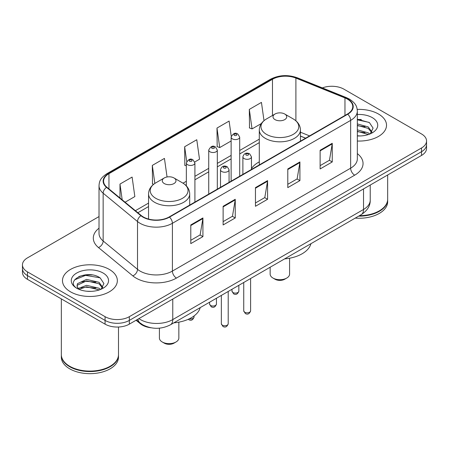 <?xml version="1.0" encoding="UTF-8"?>
<svg xmlns="http://www.w3.org/2000/svg" width="449" height="449" viewBox="0 0 449 449"><rect width="100%" height="100%" fill="white"/><g stroke="black" fill="none" stroke-linecap="round" stroke-linejoin="round"><path stroke-width="0.67" d="M259.292 161.853A30.291 17.489 0 0 0 251.462 168.616M305.567 138.197L300.448 136.126M150.982 327.776A17.146 9.9 180 0 1 140.341 323.751L136.081 320.238M92.202 274.956A22.865 13.201 0 0 0 78.822 276.55M361.372 119.552A22.865 13.201 0 0 0 357.337 119.529M99.021 216.57L27.473 257.872A17.146 9.9 0 0 0 22.45 264.876L22.45 272.341A17.146 9.9 0 0 0 27.473 279.34L105.072 324.144A17.146 9.9 0 0 0 129.323 324.144L421.527 155.438A17.146 9.9 0 0 0 426.55 148.439L426.55 144.707A17.146 9.9 0 0 1 421.527 151.706A17.146 9.9 0 0 0 426.55 144.707L426.55 140.969A17.146 9.9 0 0 0 421.527 133.97L343.928 89.171A17.146 9.9 0 0 0 322.36 87.909M22.45 264.876A17.146 9.9 0 0 0 27.473 271.875L105.072 316.674A17.146 9.9 0 0 0 129.323 316.674L129.323 320.412L421.527 151.706L129.323 320.412A17.146 9.9 0 0 1 105.072 320.412A17.146 9.9 0 0 0 129.323 320.412L129.323 324.144M27.473 271.875L27.473 275.607L105.072 320.412L27.473 275.607A17.146 9.9 0 0 1 22.45 268.609A17.146 9.9 0 0 0 27.473 275.607L27.473 279.34M378.485 114.024A27.434 15.838 0 0 0 357.219 109.416A27.434 15.838 0 0 1 378.485 114.024A27.434 15.838 0 0 1 386.522 125.22A27.434 15.838 0 0 0 378.485 114.024M109.315 269.422A27.434 15.838 0 0 0 79.417 265.993A27.434 15.838 0 0 0 62.478 280.625A27.434 15.838 0 0 0 70.515 291.828A27.434 15.838 0 0 0 100.413 295.257A27.434 15.838 0 0 0 117.352 280.625A27.434 15.838 0 0 0 109.315 269.422A27.434 15.838 0 0 0 79.417 265.993A27.434 15.838 0 0 0 62.478 280.625A27.434 15.838 0 0 0 70.515 291.828A27.434 15.838 0 0 0 100.413 295.257A27.434 15.838 0 0 0 117.352 280.625A27.434 15.838 0 0 0 109.315 269.422M347.403 99.111A18.291 10.557 180 0 1 352.762 106.576A18.291 10.557 180 0 1 347.403 114.046L169.172 216.946A18.291 10.557 180 0 1 141.255 215.537L106.901 187.211A18.291 10.557 180 0 1 103.59 181.155A18.291 10.557 180 0 1 108.95 173.684L272.476 79.277A18.291 10.557 180 0 1 295.897 78.092L344.961 97.927A18.291 10.557 180 0 1 347.403 99.111M347.728 98.92A18.746 10.827 0 0 0 345.225 97.708L296.16 77.873A18.746 10.827 0 0 0 272.15 79.086L108.624 173.499A18.746 10.827 0 0 0 106.525 187.362L140.879 215.688A18.746 10.827 0 0 0 169.492 217.131L347.728 114.231A18.746 10.827 0 0 0 347.728 98.92M190.791 224.949L190.791 243.616L202.92 236.617L202.92 217.95L190.791 224.949M190.791 240.305L200.131 234.911L202.869 218.568A4.574 2.638 -120 0 0 202.92 217.95M200.052 234.962L202.92 236.617M223.125 206.282L223.125 224.949L235.248 217.95L235.248 199.283L223.125 206.282M223.125 221.638L232.464 216.25L235.203 199.9A4.574 2.638 -120 0 0 235.248 199.283M232.38 216.295L235.248 217.95M320.126 150.28L320.126 168.947L332.249 161.949L332.249 143.282L320.126 150.28M320.126 165.636L329.465 160.248L332.198 143.899A4.574 2.638 -120 0 0 332.249 143.282M329.381 160.293L332.249 161.949M287.792 168.947L287.792 187.615L299.915 180.616L299.915 161.949L287.792 168.947M287.792 184.303L297.131 178.915L299.865 162.566A4.574 2.638 -120 0 0 299.915 161.949M297.047 178.96L299.915 180.616M255.459 187.615L255.459 206.282L267.582 199.283L267.582 180.616L255.459 187.615M255.459 202.97L264.798 197.582L267.537 181.233A4.574 2.638 -120 0 0 267.582 180.616M264.714 197.627L267.582 199.283M357.337 141.031A27.434 15.838 0 0 0 386.522 125.22A27.434 15.838 0 0 1 357.337 141.031M129.323 316.674L421.527 147.974A17.146 9.9 0 0 0 426.55 140.969M125.091 202.207L134.846 196.572L132.107 177.069L119.984 184.068L119.984 197.998M231.241 136.26L229.108 121.067L216.985 128.066L217.176 146.621M264.006 120.669L261.441 102.4L249.313 109.399L249.509 127.954M167.05 176.985L164.441 158.402L152.318 165.4L152.514 183.955M194.765 161.977L199.513 159.238L196.774 139.734L184.651 146.733L184.848 165.288M186.346 165.849L184.651 165.215M184.651 146.733L186.717 161.444M216.985 128.066L219.718 147.569L231.123 140.986M219.718 147.569L216.985 146.548M249.313 109.399L252.052 128.902L261.363 123.531M252.052 128.902L249.313 127.881M153.575 184.354L152.318 183.882M152.318 165.4L154.849 183.433M119.984 184.068L122.195 199.822M359.436 215.688A28.579 16.501 0 0 0 379.293 210.856A28.579 16.501 0 0 0 387.661 199.193L387.661 174.992M359.312 215.756A28.293 16.332 0 0 0 379.091 210.974A28.293 16.332 0 0 0 379.192 210.918M358.628 216.154A28.579 16.501 0 0 0 387.661 199.659A28.579 16.501 0 0 0 387.661 199.423M355.243 218.107A28.579 16.501 0 0 0 387.661 201.758L387.661 199.659M357.337 135.772L360.317 135.957M357.337 129.845L368.219 132.837L369.735 134.049M357.337 131.327L368.494 134.509M357.337 123.918L368.219 126.91L371.935 132.04M357.337 125.4L368.219 128.392L371.643 132.421M357.337 135.935A18.639 10.759 0 0 0 372.266 132.831A18.639 10.759 0 0 0 372.266 117.616A18.639 10.759 0 0 0 357.337 114.506M370.172 133.869L373.091 128.139L369.398 122.571L357.337 119.238M357.337 119.81L369.145 122.403M357.337 125.737L365.02 126.758M357.337 131.664L365.02 132.685M270.152 267.234L270.152 274.092A9.715 5.613 0 0 0 272.998 278.06L275.018 279.227A6.858 3.962 0 0 0 284.722 279.227L286.743 278.06A9.715 5.613 0 0 0 289.588 274.092L289.588 258.22M275.018 279.227L272.998 278.06A9.715 5.613 0 0 0 286.743 278.06M275.018 119.619A6.858 3.962 0 0 0 284.722 119.619A6.858 3.962 0 0 0 284.722 114.018L293.236 118.934A18.903 10.911 0 0 1 293.236 134.369A18.903 10.911 0 0 1 266.504 134.369A18.903 10.911 0 0 1 266.504 118.934C261.851 121.701 259.443 125.372 259.292 129.952A20.575 11.882 0 0 0 265.32 138.354A20.575 11.882 0 0 0 287.742 140.93A20.575 11.882 0 0 0 300.448 129.952C300.297 125.372 297.889 121.701 293.236 118.934L284.722 114.018A6.858 3.962 0 0 0 275.018 114.018A6.858 3.962 0 0 0 275.018 119.619M284.582 258.905A31.436 18.151 0 0 0 310.949 243.678M159.412 328.163L159.412 338.03A9.715 5.613 0 0 0 162.257 341.992L164.278 343.159A6.858 3.962 0 0 0 173.982 343.159L176.002 341.992A9.715 5.613 0 0 0 178.848 338.03L178.848 322.152M164.278 343.159L162.257 341.992A9.715 5.613 0 0 0 176.002 341.992M164.278 183.557A6.858 3.962 0 0 0 173.982 183.557A6.858 3.962 0 0 0 173.982 177.956L182.496 182.872A18.903 10.911 0 0 1 182.496 198.306A18.903 10.911 0 0 1 155.764 198.306A18.903 10.911 0 0 1 155.764 182.872C151.111 185.639 148.703 189.31 148.552 193.889A20.575 11.882 0 0 0 154.579 202.291A20.575 11.882 0 0 0 177.007 204.862A20.575 11.882 0 0 0 189.708 193.889C189.557 189.31 187.149 185.639 182.496 182.872L173.982 177.956A6.858 3.962 0 0 0 164.278 177.956A6.858 3.962 0 0 0 164.278 183.557M173.847 322.837A31.436 18.151 0 0 0 200.209 307.616M110.022 366.322A28.293 16.332 0 0 1 109.921 366.378A28.293 16.332 0 0 1 69.909 366.378L69.707 366.261A28.579 16.501 0 0 0 110.123 366.261A28.579 16.501 0 0 0 118.491 354.592L118.491 327.012M61.339 354.828A28.579 16.501 0 0 0 61.339 355.064A28.579 16.501 0 0 0 69.707 366.726A28.579 16.501 0 0 0 100.851 370.307A28.579 16.501 0 0 0 118.491 355.064A28.579 16.501 0 0 0 118.491 354.828M61.339 355.064L61.339 357.163A28.579 16.501 0 0 0 69.707 368.831A28.579 16.501 0 0 0 100.851 372.406A28.579 16.501 0 0 0 118.491 357.163L118.491 355.064M86.792 291.233L91.147 291.362M78.249 288.499L86.573 285.323L99.049 288.241L100.565 289.453M79.013 289.296L86.573 286.804L99.324 289.914M78.379 289.077L77.043 285.946A12.92 7.459 0 0 0 79.131 289.397M77.043 285.946L77.436 283.684L86.573 279.396L99.049 282.314L102.765 287.444M77.076 286.125L77.436 285.166L86.573 280.878L99.049 283.796L102.473 287.826M101.003 289.274L103.921 283.538L100.228 277.976C87.157 268.575 63.915 280.962 77.335 288.555L77.402 288.6M103.09 273.014A18.639 10.759 0 0 0 76.734 273.014A18.639 10.759 0 0 0 76.734 288.236A18.639 10.759 0 0 0 103.09 288.236A18.639 10.759 0 0 0 103.09 273.014M61.339 298.894L61.339 354.592A28.579 16.501 0 0 0 69.707 366.261L69.909 366.378M74.613 279.845L85.551 275.355L99.975 277.808M81.449 282.028L85.551 281.282L95.85 282.163M81.449 287.955L85.551 287.208L95.85 288.09M78.177 288.404L78.491 288.258M140.341 323.168L140.341 323.751M138.898 318.61A22.865 13.201 0 0 0 140.436 319.593A22.865 13.201 0 0 0 172.77 319.593L363.533 209.459A22.865 13.201 0 0 0 370.229 200.125C370.397 205.799 367.372 210.654 361.164 214.689L170.401 324.829A11.433 6.6 60 0 0 172.77 319.593L172.77 299.056M363.533 188.922L363.533 209.459A11.433 6.6 60 0 1 361.164 214.689M137.972 319.149A11.433 7.644 129.5 0 0 139.965 322.865L136.49 320.002M421.527 155.438L421.527 147.974M105.072 324.144L105.072 316.674M357.337 153.614A28.579 16.501 180 0 1 354.682 175.177L176.446 278.083A5.714 3.3 60 0 1 172.405 271.084L350.641 168.179A22.865 13.201 0 0 0 357.337 158.845L357.337 111.055A22.865 13.201 180 0 1 350.641 120.388A5.714 3.3 -120 0 0 347.728 114.231M176.446 278.083A28.579 16.501 180 0 1 136.03 278.083A28.579 16.501 180 0 1 132.825 275.877L98.471 247.551A28.579 16.501 180 0 1 99.021 228.187M140.071 271.084A22.865 13.201 0 0 0 172.405 271.084L172.405 223.293A22.865 13.201 180 0 1 137.512 221.531L103.152 193.205A22.865 13.201 180 0 1 99.021 185.633L99.021 233.424A22.865 13.201 0 0 0 103.152 240.99L137.512 269.321A22.865 13.201 0 0 0 140.071 271.084M357.337 111.055C356.966 107.126 356.601 103.859 349.457 99.106L346.448 97.646A5.714 2.677 112 0 0 345.225 97.708M346.448 97.646L297.384 77.812C287.916 74.461 278.93 74.949 270.427 79.271A5.714 3.3 60 0 1 272.15 79.086M108.624 173.499A5.714 3.3 -120 0 0 106.901 173.684C99.97 178.231 99.336 181.649 99.021 185.633M106.525 187.362A5.714 3.822 129.5 0 0 103.152 193.205L103.152 240.99A5.714 3.822 -50.5 0 1 98.471 247.551M297.384 77.812A5.714 2.677 112 0 0 296.16 77.873M140.879 215.688A5.714 3.822 129.5 0 0 137.512 221.531L137.512 269.321A5.714 3.822 -50.5 0 1 132.825 275.877M169.492 217.131A5.714 3.3 60 0 1 172.405 223.293L350.641 120.388L350.641 168.179A5.714 3.3 60 0 0 354.682 175.177M108.95 173.684L108.95 188.9M344.961 97.927L344.961 115.455M295.897 78.092L295.897 120.809M309.569 135.89L300.448 132.197M272.476 79.277L272.476 115.488M259.292 139.156L239.699 150.466M231.123 155.416L217.31 163.391M208.734 168.341L194.917 176.322M186.346 181.273L183.024 183.186M148.552 203.088L135.385 210.693M255.459 188.21L267.537 181.233M287.792 169.542L299.865 162.566M320.126 150.875L332.198 143.899M223.125 206.877L235.203 199.9M190.791 225.544L202.869 218.568M250.604 310.843C249.476 313.93 247.719 314.833 245.339 313.554L243.745 310.843A3.429 1.981 0 0 0 244.75 312.246A3.429 1.981 0 0 0 248.488 312.672A3.429 1.981 0 0 0 250.604 310.843L250.604 278.52M244.144 158.587A4.288 2.475 180 0 1 242.887 156.836C243.981 153.322 246.226 152.301 249.61 153.777L251.462 156.836A4.288 2.475 180 0 1 248.813 159.126A4.288 2.475 180 0 1 244.144 158.587M248.185 153.923A1.431 0.825 0 0 0 246.164 153.923A1.431 0.825 0 0 0 246.164 155.09A1.431 0.825 0 0 0 248.185 155.09A1.431 0.825 0 0 0 248.185 153.923M228.21 323.774C227.082 326.855 225.331 327.759 222.951 326.479L221.351 323.774A3.429 1.981 0 0 0 222.356 325.171A3.429 1.981 0 0 0 226.094 325.598A3.429 1.981 0 0 0 228.21 323.774L228.21 291.452M221.75 171.512A4.288 2.475 180 0 1 220.498 169.767C221.593 166.248 223.832 165.226 227.222 166.708L229.069 169.767A4.288 2.475 180 0 1 226.425 172.051A4.288 2.475 180 0 1 221.75 171.512M225.791 166.848A1.431 0.825 0 0 0 223.77 166.848A1.431 0.825 0 0 0 223.77 168.016A1.431 0.825 0 0 0 225.791 168.016A1.431 0.825 0 0 0 225.791 166.848M232.986 292.529A3.429 1.981 0 0 0 236.724 292.956A3.429 1.981 0 0 0 238.84 291.126C237.712 294.213 235.961 295.116 233.581 293.837L231.981 291.126A3.429 1.981 0 0 0 232.986 292.529M239.699 176.227L239.699 137.119A4.288 2.475 180 0 1 237.055 139.409A4.288 2.475 180 0 1 232.38 138.87A4.288 2.475 180 0 1 231.123 137.119L231.123 181.177M234.4 135.368A1.431 0.825 0 0 0 236.421 135.368A1.431 0.825 0 0 0 236.421 134.206A1.431 0.825 0 0 0 234.4 134.206A1.431 0.825 0 0 0 234.4 135.368M210.598 305.455A3.429 1.981 0 0 0 214.336 305.881A3.429 1.981 0 0 0 216.452 304.052C215.324 307.138 213.567 308.042 211.187 306.762L209.593 304.052A3.429 1.981 0 0 0 210.598 305.455M217.31 189.152L217.31 150.05A4.288 2.475 180 0 1 214.661 152.334A4.288 2.475 180 0 1 209.992 151.796A4.288 2.475 180 0 1 208.734 150.05L208.734 194.103M212.012 148.299A1.431 0.825 0 0 0 214.033 148.299A1.431 0.825 0 0 0 214.033 147.132A1.431 0.825 0 0 0 212.012 147.132A1.431 0.825 0 0 0 212.012 148.299M189.315 318.807A3.429 1.981 0 0 0 194.063 316.983C192.93 320.064 191.179 320.968 188.799 319.688L188.254 319.295M194.917 202.078L194.917 162.976A4.288 2.475 180 0 1 192.273 165.26A4.288 2.475 180 0 1 187.598 164.727A4.288 2.475 180 0 1 186.346 162.976L186.346 185.869M189.618 161.225A1.431 0.825 0 0 0 191.644 161.225A1.431 0.825 0 0 0 191.644 160.057A1.431 0.825 0 0 0 189.618 160.057A1.431 0.825 0 0 0 189.618 161.225M170.401 324.829C161.202 329.448 152.003 329.448 142.804 324.829L139.965 322.865M370.229 200.125L370.229 185.055M270.427 79.271L106.901 173.684M259.292 142.636L239.699 153.945M231.123 158.895L217.31 166.871M208.734 171.821L194.917 179.802M186.346 184.752L185.633 185.162M148.552 206.568L137.865 212.742M305.651 138.152L300.448 136.047M300.448 141.154L300.448 129.952M259.292 164.912L259.292 129.952M275.018 114.018L266.504 118.934M189.708 205.092L189.708 193.889M148.552 219.061L148.552 193.889M164.278 177.956L155.764 182.872M243.745 310.843L243.745 282.483M242.887 174.386L242.887 156.836M251.462 169.436L251.462 156.836M221.351 323.774L221.351 295.408M220.498 187.312L220.498 169.767M229.069 182.361L229.069 169.767M238.84 291.126L238.84 285.311M239.699 137.119L237.852 134.06C235.366 132.264 233.121 133.286 231.123 137.119M231.981 291.126L231.981 289.274M216.452 304.052L216.452 298.237M217.31 150.05L215.464 146.991C212.972 145.195 210.733 146.211 208.734 150.05M209.593 304.052L209.593 302.199M194.063 316.983L194.063 315.95M194.917 162.976L193.07 159.917C190.584 158.121 188.344 159.142 186.346 162.976"/></g></svg>

